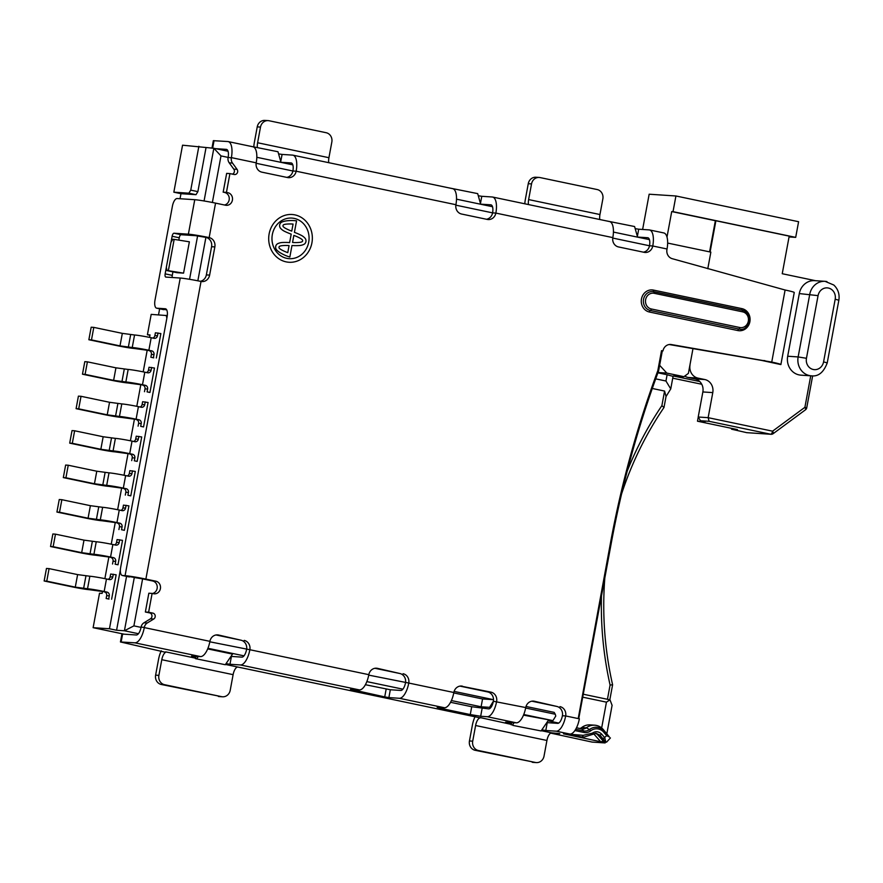 <?xml version="1.0" encoding="UTF-8"?>
<svg xmlns="http://www.w3.org/2000/svg" width="883" height="883" viewBox="0 0 883 883"><rect width="100%" height="100%" fill="white"/><g stroke="black" fill="none" stroke-linecap="round" stroke-linejoin="round"><path stroke-width="1.32" d="M288.951 262.262A23.929 21.821 93.8 0 0 312.152 241.346A23.929 21.821 93.8 0 0 294.878 214.878A23.929 21.821 93.8 0 0 292.096 214.503A23.929 21.821 93.8 0 0 268.896 235.408A23.929 21.821 93.8 0 0 286.169 261.876A23.929 21.821 93.8 0 0 288.951 262.262A23.929 21.821 93.8 0 0 312.152 241.346A23.929 21.821 93.8 0 0 294.878 214.878A23.929 21.821 93.8 0 0 292.096 214.503M818.066 295.639L806.455 358.299A9.57 8.731 93.8 0 0 813.276 369.491A9.57 8.731 93.8 0 0 823.574 361.887L835.186 299.227A9.57 8.731 93.8 0 0 828.375 288.035A9.57 8.731 93.8 0 0 818.066 295.639L799.303 293.575A15.949 14.547 -86.2 0 1 814.623 280.651L825.064 281.335A15.949 14.547 -86.2 0 1 826.918 281.589M286.82 258.355A20.342 18.554 93.8 0 0 289.183 258.675A20.342 18.554 93.8 0 0 308.907 240.904A20.342 18.554 93.8 0 0 294.227 218.41A20.342 18.554 93.8 0 0 291.865 218.079A20.342 18.554 93.8 0 0 272.141 235.86A20.342 18.554 93.8 0 0 286.82 258.355A20.342 18.554 93.8 0 0 289.183 258.675A20.342 18.554 93.8 0 0 308.907 240.904A20.342 18.554 93.8 0 0 294.227 218.41A20.342 18.554 93.8 0 0 291.865 218.079A20.342 18.554 93.8 0 0 272.13 235.86A20.342 18.554 93.8 0 0 286.82 258.355M603.608 732.084L606.72 735.649L609.491 737.084L604.171 731.014A12.417 11.324 93.8 0 0 598.21 727.471A12.417 11.324 93.8 0 0 589.502 729.546L590.716 730.793A10.916 9.956 93.8 0 1 603.608 732.084L604.171 731.014L603.277 729.524A14.36 13.09 93.8 0 0 596.378 725.429A14.36 13.09 93.8 0 0 594.712 725.197A14.36 13.09 93.8 0 0 586.312 727.824A6.38 5.817 -86.2 0 1 582.581 728.983A6.38 5.817 -86.2 0 1 581.842 728.883L576.5 727.769M606.168 742.095L604.115 742.062L597.99 735.075A6.38 5.817 93.8 0 0 595.219 733.332M593.663 733.751A7.307 6.656 93.8 0 1 594.027 734.137L600.727 741.786L603.365 741.212M563.564 733.641L580.385 736.72L570.705 734.314L583.288 735.329L582.35 736.852L583.983 737.073L592.559 734.413L584.016 737.073L582.052 736.952A14.36 13.09 -86.2 0 1 580.385 736.72M144.337 627.36L141.07 627.151A6.38 5.817 -86.2 0 1 143.984 622.78L147.24 623.001A6.38 5.817 93.8 0 0 144.337 627.36L144.293 627.592A15.949 6.49 101.8 0 1 134.856 642.824L120.441 641.963L165.596 652.305A7.98 3.245 -78.2 0 0 161.788 659.7L158.885 675.363A7.98 7.274 93.8 0 0 164.569 684.7L221.622 696.665A7.98 7.274 93.8 0 0 222.549 696.786A7.98 7.274 93.8 0 0 230.209 690.329L233.112 674.656A7.98 3.245 101.8 0 1 237.825 667.04L480.33 717.89A7.98 3.245 -78.2 0 0 475.606 725.506L472.703 741.179A7.98 7.274 93.8 0 0 478.387 750.506L535.44 762.47A7.98 7.274 93.8 0 0 536.367 762.592A7.98 7.274 93.8 0 0 544.027 756.135L546.93 740.473A7.98 3.245 101.8 0 1 551.654 732.846L559.756 733.585L550.871 733M225.286 664.722L195.452 658.652L225.286 664.722L232.538 654.104L207.682 648.895M548.023 720.826L558.718 723.067M525.639 708.023L555.275 714.237L555.76 716.058L552.924 720.627L523.498 715.12M552.924 720.627L523.751 714.513M490.771 707.603L489.59 707.349L493.365 701.257A7.98 7.274 93.8 0 0 493.509 699.656A7.98 7.274 93.8 0 0 487.681 691.93L459.944 686.113M453.752 692.923L482.56 698.961L481.103 706.786L489.59 707.349M481.103 706.786L451.379 700.561M402.902 689.17L366.842 681.61M243.995 655.848L207.935 648.288M138.432 633.707L124.415 630.771L116.578 630.252L126.567 576.378M124.128 634.182L93.123 627.681L109.448 628.762L116.578 630.252M231.644 656.455L231.026 656.323M547.471 722.68L546.842 722.548M120.441 641.963L121.887 634.126L122.605 634.082L121.148 641.919M227.858 192.693L226.434 192.395L229.922 173.598L226.655 173.377L223.167 192.174L227.858 192.693A6.38 5.817 93.8 0 1 232.472 199.746A6.38 5.817 93.8 0 1 226.28 205.32A6.38 5.817 93.8 0 1 225.54 205.22L215.551 203.123A15.949 0.839 -169.5 0 0 194.757 199.701L177.13 198.543A7.98 3.245 -78.2 0 0 172.417 206.158L155 300.154A7.98 3.245 -78.2 0 0 156.622 308.178A7.98 3.245 -78.2 0 0 156.81 308.2L165.298 308.763A7.98 3.245 101.8 0 1 165.485 308.785A7.98 3.245 101.8 0 1 167.108 316.809L120.651 567.449A7.98 3.245 -78.2 0 0 122.284 575.473A7.98 3.245 -78.2 0 0 122.461 575.506L135.596 577.592L134.293 577.515L124.415 630.771L133.896 625.87L141.026 627.371A7.98 3.245 101.8 0 1 136.313 634.987L122.605 634.082M230.971 656.389L241.876 657.129A7.98 3.245 -78.2 0 0 246.589 649.502A7.98 7.274 93.8 0 0 240.904 640.175L216.026 634.965M365.385 684.711L390.33 689.755L400.783 690.451A7.98 3.245 -78.2 0 0 405.496 682.835A7.98 7.274 93.8 0 0 399.811 673.497L374.933 668.288M450.54 702.294L471.721 706.731L488.652 708.872A7.98 3.245 -78.2 0 0 493.365 701.257L525.727 707.57A15.949 6.49 101.8 0 1 516.29 722.813L505.562 722.139L511.522 723.497M546.787 722.614L557.692 723.354A7.98 3.245 -78.2 0 0 562.405 715.738A7.98 7.274 93.8 0 0 556.72 706.411L531.842 701.19M731.698 428.376L731.543 429.193L737.415 429.579L697.482 421.202L705.053 421.71L700.484 420.75L698.21 417.019L702.857 391.953A11.17 10.188 93.8 0 0 699.755 381.533A11.17 10.188 93.8 0 0 694.91 378.895L688.056 377.46A11.17 10.188 -86.2 0 1 684.755 376.07M698.243 417.063L697.482 421.202M134.293 577.515L142.605 578.884L133.896 625.87M109.448 628.762L120.364 569.877M130.783 495.86L135.309 471.423L129.845 470.65L129.315 473.476L131.931 473.641A3.19 2.914 -86.2 0 1 128.499 476.18L125.64 475.584A12.759 0.673 -169.5 0 0 109.006 472.846L96.777 471.213L68.245 465.231L65.927 477.769L63.311 477.593L91.843 483.575A12.759 0.673 -169.5 0 0 108.477 486.312L126.181 488.707A3.19 2.914 -86.2 0 1 128.443 492.438L127.925 495.264L130.783 495.86L127.925 495.264M124.393 530.319L128.918 505.882L123.454 505.12L122.936 507.935L125.541 508.111A3.19 2.914 -86.2 0 1 122.108 510.639L119.26 510.043A12.759 0.673 -169.5 0 0 102.627 507.306L90.386 505.683L61.854 499.701L59.536 512.228L56.92 512.052L85.452 518.034A12.759 0.673 -169.5 0 0 102.086 520.771L119.79 523.178A3.19 2.914 -86.2 0 1 122.064 526.908L121.534 529.723L124.393 530.319L121.534 529.723M118.002 564.789L122.527 540.352L117.064 539.579L116.545 542.394L119.161 542.57A3.19 2.914 -86.2 0 1 115.728 545.109L112.869 544.513A12.759 0.673 -169.5 0 0 96.236 541.765L83.995 540.142L55.474 534.16L53.146 546.687L50.541 546.522L79.062 552.504A12.759 0.673 -169.5 0 0 95.706 555.241L113.399 557.637A3.19 2.914 -86.2 0 1 115.673 561.367L115.154 564.193L118.002 564.789L115.154 564.193M109.006 599.082L106.148 598.475L109.006 599.082M111.611 599.248L116.148 574.811L110.684 574.038L110.154 576.864L112.77 577.029A3.19 2.914 -86.2 0 1 109.337 579.568L106.479 578.972A12.759 0.673 -169.5 0 0 89.845 576.235L77.616 574.601L49.084 568.619L46.766 581.157L44.15 580.981L72.682 586.963A12.759 0.673 -169.5 0 0 89.315 589.701L107.009 592.107A3.19 2.914 -86.2 0 1 109.282 595.837L108.764 598.652M137.163 461.401L141.699 436.964L136.236 436.191L135.706 439.006L138.322 439.182A3.19 2.914 -86.2 0 1 134.889 441.71L132.031 441.114A12.759 0.673 -169.5 0 0 115.397 438.376L103.168 436.754L74.636 430.772L72.307 443.299L69.702 443.134L98.234 449.116A12.759 0.673 -169.5 0 0 114.867 451.853L132.56 454.248A3.19 2.914 -86.2 0 1 134.834 457.979L134.315 460.794L137.163 461.401L134.315 460.794M143.554 426.93L148.079 402.493L142.616 401.721L142.097 404.546L144.702 404.712A3.19 2.914 -86.2 0 1 141.269 407.251L138.421 406.655A12.759 0.673 -169.5 0 0 121.788 403.917L109.547 402.284L81.026 396.301L78.697 408.84L76.093 408.663L104.613 414.646A12.759 0.673 -169.5 0 0 121.247 417.383L138.951 419.778A3.19 2.914 -86.2 0 1 141.225 423.52L140.695 426.334L143.554 426.93L140.695 426.334M149.944 392.471L154.47 368.034L149.006 367.262L148.487 370.076L151.092 370.253A3.19 2.914 -86.2 0 1 147.66 372.792L144.812 372.185A12.759 0.673 -169.5 0 0 128.167 369.447L115.938 367.825L87.406 361.842L85.088 374.37L82.472 374.204L111.004 380.187A12.759 0.673 -169.5 0 0 127.638 382.924L145.342 385.319A3.19 2.914 -86.2 0 1 147.616 389.05L147.086 391.875L149.944 392.471L147.086 391.875M153.719 357.836L150.861 357.24L153.719 357.836M156.324 358.001L160.861 333.564L155.397 332.803L154.867 335.617L157.483 335.794A3.19 2.914 -86.2 0 1 154.05 338.321L151.192 337.725A12.759 0.673 -169.5 0 0 134.558 334.988L122.329 333.366L93.797 327.383L91.479 339.911L88.863 339.734L117.395 345.717A12.759 0.673 -169.5 0 0 134.028 348.454L151.721 350.86A3.19 2.914 -86.2 0 1 153.995 354.591L153.476 357.405M132.45 470.827L131.931 473.641M65.927 477.769L94.448 483.752L106.688 485.374A12.759 0.673 10.5 0 1 123.322 488.111L126.181 488.707M126.07 505.286L125.541 508.111M59.536 512.228L88.068 518.211L100.298 519.833A12.759 0.673 10.5 0 1 116.931 522.581L119.79 523.178M119.68 539.756L119.161 542.57M53.146 546.687L81.677 552.67L93.918 554.303A12.759 0.673 10.5 0 1 110.552 557.041L113.399 557.637M113.289 574.215L112.77 577.029M46.766 581.157L75.287 587.14L87.527 588.762A12.759 0.673 10.5 0 1 104.161 591.5L107.009 592.107M138.841 436.357L138.322 439.182M72.307 443.299L100.839 449.281L113.079 450.915A12.759 0.673 10.5 0 1 129.713 453.652L132.56 454.248M145.231 401.897L144.702 404.712M78.697 408.84L107.229 414.822L119.459 416.445A12.759 0.673 10.5 0 1 136.092 419.182L138.951 419.778M151.622 367.438L151.092 370.253M85.088 374.37L113.62 380.352L125.85 381.986A12.759 0.673 10.5 0 1 142.483 384.723L145.342 385.319M158.002 332.968L157.483 335.794M91.479 339.911L120 345.893L132.24 347.516A12.759 0.673 10.5 0 1 148.874 350.253L151.721 350.86M606.864 733.618L612.096 705.34L609.998 699.833L583.266 694.226L609.645 699.755M609.998 699.833L606.444 702.151L582.714 697.173M601.654 727.967L606.444 702.151M579.888 728.475A6.38 5.817 93.8 0 0 581.742 727.515A14.36 13.09 -86.2 0 1 590.142 724.899L594.712 725.197M607.449 699.292L610.087 685.053A333.134 303.829 -86.2 0 1 601.478 595.904M627.206 471.125A333.134 303.829 -86.2 0 1 661.875 405.661L664.579 391.059L652.294 388.476M526.003 706.477L554.138 712.371L555.275 714.237M300.408 238.377A47.859 43.653 93.8 0 0 293.851 235.419L292.549 242.461A47.859 43.653 93.8 0 0 292.968 242.494A47.859 43.653 93.8 0 0 299.668 242.372A9.57 8.731 93.8 0 0 301.909 241.81A1.192 1.093 93.8 0 0 302.284 239.801A9.57 8.731 93.8 0 0 300.408 238.377A47.859 43.653 93.8 0 0 293.851 235.419L292.549 242.461A47.859 43.653 93.8 0 0 292.968 242.494A47.859 43.653 93.8 0 0 299.668 242.372M293.068 224.072A47.859 43.653 93.8 0 0 292.637 224.039A47.859 43.653 93.8 0 0 285.937 224.161A9.57 8.731 93.8 0 0 283.697 224.724A1.192 1.093 93.8 0 0 283.322 226.732A9.57 8.731 93.8 0 0 285.198 228.156A47.859 43.653 93.8 0 0 291.754 231.114L293.068 224.072A47.859 43.653 93.8 0 0 292.637 224.039A47.859 43.653 93.8 0 0 285.937 224.161A9.57 8.731 93.8 0 0 283.697 224.724A1.192 1.093 93.8 0 0 283.322 226.732A9.57 8.731 93.8 0 0 285.198 228.156A47.859 43.653 93.8 0 0 291.754 231.114L293.068 224.072M289.072 245.595A47.859 43.653 93.8 0 0 288.653 245.562A47.859 43.653 93.8 0 0 281.953 245.684A9.57 8.731 93.8 0 0 279.712 246.247A1.192 1.093 93.8 0 0 279.337 248.255A9.57 8.731 93.8 0 0 281.213 249.679A47.859 43.653 93.8 0 0 287.77 252.648L289.072 245.595A47.859 43.653 93.8 0 0 288.653 245.562A47.859 43.653 93.8 0 0 281.953 245.684A9.57 8.731 93.8 0 0 279.712 246.247A1.192 1.093 93.8 0 0 279.337 248.255A9.57 8.731 93.8 0 0 281.213 249.679A47.859 43.653 93.8 0 0 287.77 252.648L289.072 245.595M93.797 327.383L91.181 327.207L88.863 339.734M87.406 361.842L84.801 361.666L82.472 374.204M81.026 396.301L78.41 396.136L76.093 408.663M74.636 430.772L72.02 430.595L69.702 443.134M68.245 465.231L65.64 465.065L63.311 477.593M61.854 499.701L59.249 499.524L56.92 512.052M55.474 534.16L52.859 533.983L50.541 546.522M49.084 568.619L46.468 568.453L44.15 580.981M289.845 257.03L291.975 245.518A71.799 65.474 93.8 0 0 299.425 245.54A14.36 13.09 93.8 0 0 303.829 244.414A3.83 3.488 93.8 0 0 304.988 238.167A14.36 13.09 93.8 0 0 301.313 235.353A71.799 65.474 93.8 0 0 294.414 232.361L296.556 220.849A47.859 43.653 93.8 0 0 294.216 220.618A47.859 43.653 93.8 0 0 285.971 220.938A19.15 17.461 93.8 0 0 281.876 222.075A3.83 3.488 93.8 0 0 280.606 228.355A14.36 13.09 93.8 0 0 284.447 231.269A71.799 65.474 93.8 0 0 291.202 234.127L289.635 242.582A71.799 65.474 93.8 0 0 289.238 242.56A71.799 65.474 93.8 0 0 282.361 242.505A14.36 13.09 93.8 0 0 277.781 243.653A3.83 3.488 93.8 0 0 276.71 249.977A19.15 17.461 93.8 0 0 280.088 252.681A47.859 43.653 93.8 0 0 289.845 257.03L291.975 245.518A71.799 65.474 93.8 0 0 299.414 245.529A14.36 13.09 93.8 0 0 303.829 244.414A3.83 3.488 93.8 0 0 304.988 238.167A14.36 13.09 93.8 0 0 301.302 235.353A71.799 65.474 93.8 0 0 294.414 232.361L296.556 220.849A47.859 43.653 93.8 0 0 294.216 220.618M291.202 234.127L289.635 242.582A71.799 65.474 93.8 0 0 289.238 242.56M328.741 162.682A7.98 3.245 101.8 0 1 328.929 157.704L331.831 142.042A7.98 7.274 93.8 0 0 326.147 132.715L269.094 120.75A7.98 7.274 93.8 0 0 268.167 120.618A7.98 7.274 93.8 0 0 260.507 127.086L257.604 142.748A7.98 3.245 -78.2 0 0 257.372 147.428M260.507 127.086L257.24 126.865A7.98 7.274 -86.2 0 1 264.9 120.408L268.167 120.618M257.24 126.865L254.337 142.527A15.949 6.49 -78.2 0 0 253.807 146.677M599.767 219.514A7.98 3.245 101.8 0 1 599.954 214.536L602.857 198.874A7.98 7.274 93.8 0 0 597.173 189.547L540.12 177.582A7.98 7.274 93.8 0 0 539.193 177.45A7.98 7.274 93.8 0 0 531.533 183.918L528.63 199.58A7.98 3.245 -78.2 0 0 528.442 204.558M531.533 183.918L528.266 183.697A7.98 7.274 -86.2 0 1 535.926 177.24L539.193 177.45M528.266 183.697L525.363 199.37A15.949 6.49 -78.2 0 0 524.811 203.796M609.491 737.084L603.277 729.524M610.418 737.945L606.577 742.139M583.288 735.329L592.239 733.199C595.617 730.992 598.751 731.312 601.665 734.137L604.778 737.691L605.837 742.173L599.954 735.208L596.146 733.287L592.625 734.292M164.569 684.7L161.302 684.48A7.98 7.274 -86.2 0 1 155.618 675.153L158.885 675.363M161.302 684.48L221.622 696.665M222.549 696.786L219.282 696.577A7.98 7.274 -86.2 0 1 218.366 696.444M195.54 658.177L165.629 651.864M161.269 650.793A15.949 6.49 -78.2 0 0 158.521 659.491L155.618 675.153M478.387 750.506L475.12 750.285A7.98 7.274 -86.2 0 1 469.447 740.958L472.703 741.179M475.12 750.285L535.44 762.47M536.367 762.592L533.111 762.382A7.98 7.274 -86.2 0 1 532.184 762.25M475.164 716.433A15.949 6.49 -78.2 0 0 472.35 725.296L469.447 740.958M200.242 281.291A7.98 7.274 93.8 0 0 206.357 274.9L211.578 246.71A7.98 7.274 93.8 0 0 205.905 237.372L209.161 237.593A15.949 0.839 -169.5 0 0 188.377 234.172L174.006 233.222L181.136 234.723A3.19 1.302 -78.2 0 0 179.249 237.77L178.819 240.121M197.847 280.805L205.905 237.372L195.507 235.662L181.136 234.723M179.249 237.77L172.119 236.269A3.19 1.302 101.8 0 1 174.006 233.222M172.936 271.854L172.284 275.364A3.19 1.302 -78.2 0 0 172.24 277.505M172.119 236.269L171.015 242.262M166.335 267.461L165.154 273.862L172.284 275.364M206.357 274.9L209.624 275.121A7.98 7.274 -86.2 0 1 201.964 281.578A7.98 7.274 -86.2 0 1 201.037 281.456A15.949 0.839 10.5 0 0 180.242 278.035L165.883 277.085A3.19 1.302 101.8 0 1 165.805 277.074A3.19 1.302 101.8 0 1 165.154 273.862M156.81 308.2L166.71 309.878M799.303 293.575L787.691 356.235L798.144 356.931L809.755 294.271A15.949 14.547 -86.2 0 1 825.064 281.335L833.795 285.021C838.077 289.083 839.766 294.149 838.85 300.22L835.186 299.227M806.455 358.299L798.144 356.931A15.949 14.547 -86.2 0 0 811.356 375.838L800.903 375.154A15.949 14.547 -86.2 0 1 787.691 356.235M153.995 354.591L151.39 354.414L150.861 357.24M151.39 354.414A3.19 2.914 93.8 0 0 149.117 350.683M152.836 338.068A3.19 2.914 93.8 0 0 154.867 335.617M147.616 389.05L145 388.884L144.481 391.699M145 388.884A3.19 2.914 93.8 0 0 142.726 385.143M146.446 372.538A3.19 2.914 93.8 0 0 148.487 370.076M141.225 423.52L138.609 423.343L138.09 426.158M138.609 423.343A3.19 2.914 93.8 0 0 136.335 419.613M140.055 406.997A3.19 2.914 93.8 0 0 142.097 404.546M134.834 457.979L132.218 457.802L131.699 460.628M132.218 457.802A3.19 2.914 93.8 0 0 129.956 454.072M133.675 441.456A3.19 2.914 93.8 0 0 135.706 439.006M128.443 492.438L125.839 492.272L125.309 495.087M125.839 492.272A3.19 2.914 93.8 0 0 123.565 488.542M127.284 475.926A3.19 2.914 93.8 0 0 129.315 473.476M122.064 526.908L119.448 526.732L118.929 529.557M119.448 526.732A3.19 2.914 93.8 0 0 117.174 523.001M120.894 510.385A3.19 2.914 93.8 0 0 122.936 507.935M115.673 561.367L113.057 561.202L112.538 564.016M113.057 561.202A3.19 2.914 93.8 0 0 110.794 557.471M114.514 544.855A3.19 2.914 93.8 0 0 116.545 542.394M109.282 595.837L106.677 595.661L106.148 598.475M106.677 595.661A3.19 2.914 93.8 0 0 104.404 591.93M108.123 579.314A3.19 2.914 93.8 0 0 110.154 576.864M167.053 270.617L168.355 270.706L174.161 239.37L172.858 239.282L170.971 242.328L166.324 267.394L167.053 270.617L177.03 272.704L183.565 273.134L168.355 270.706M211.964 148.156L213.344 140.673L227.77 141.534A15.949 6.49 101.8 0 1 228.145 141.578A15.949 6.49 101.8 0 1 231.39 157.627L231.357 157.858A6.38 5.817 93.8 0 0 232.494 163.068L229.227 162.847L233.796 169.139A3.19 2.914 -86.2 0 1 232.494 174.128M215.651 148.664L226.313 149.37A7.98 3.245 101.8 0 1 226.501 149.393A7.98 3.245 101.8 0 1 228.134 157.417L231.357 157.858M512.813 725.396L541.102 730.947L512.813 725.396M635.186 228.653L638.696 229.205L637.371 236.379M478.277 195.75L481.787 196.302L480.462 203.476M278.575 153.874L282.085 154.426L280.75 161.6M578.21 718.585L610.595 542.283A963.474 878.717 -86.2 0 1 657.835 370.584L658.586 370.992A961.885 877.26 93.8 0 0 611.378 542.548L578.729 718.685M563.52 733.839L600.683 741.731M600.904 741.786L605.131 742.934L592.074 742.073L550.661 733.111M570.76 733.994L569.932 734.06A15.949 6.49 -78.2 0 0 579.358 718.817L577.946 718.497M547.239 722.658L545.793 730.495L556.235 731.19A15.949 6.49 -78.2 0 0 565.672 715.947L562.405 715.738M545.793 730.495L541.853 729.855M482.118 708.442L480.672 716.279L487.195 716.709A15.949 6.49 -78.2 0 0 496.632 701.477A7.98 7.274 -86.2 0 0 490.948 692.14L460.562 686.036M480.672 716.279L470.275 714.568L471.721 706.731M441.93 707.57L441.743 708.585L470.275 714.568M441.743 708.585L437.162 707.349L444.403 707.736A15.949 6.49 101.8 0 0 453.84 692.504A7.98 7.274 -86.2 0 1 461.489 686.036A7.98 7.274 -86.2 0 1 462.416 686.157M390.33 689.755L388.884 697.592L399.326 698.276A15.949 6.49 -78.2 0 0 408.763 683.045L368.73 675.12M388.884 697.592L384.723 696.908L386.169 689.071M350.562 689.325L384.723 696.908M350.485 689.722L359.381 689.91A15.949 6.49 101.8 0 0 368.818 674.667A7.98 7.274 -86.2 0 1 376.478 668.21A7.98 7.274 -86.2 0 1 377.405 668.332L375.54 668.21M231.423 656.433L229.977 664.27L240.419 664.954A15.949 6.49 -78.2 0 0 249.856 649.722L209.823 641.798M229.977 664.27L226.026 663.63M191.655 656.003L195.706 657.272M191.578 656.4L200.474 656.577A15.949 6.49 101.8 0 0 209.911 641.345A7.98 7.274 -86.2 0 1 217.571 634.888A7.98 7.274 -86.2 0 1 218.498 635.009L216.633 634.888M142.605 578.884L152.593 580.97A6.38 5.817 -86.2 0 1 157.251 587.228A6.38 5.817 -86.2 0 1 152.483 593.497M147.24 623.001L153.719 619.027A3.19 2.914 93.8 0 0 152.902 613.122L148.62 612.217L152.108 593.42L153.532 593.718A6.38 5.817 93.8 0 0 154.271 593.829A6.38 5.817 93.8 0 0 160.463 588.244A6.38 5.817 93.8 0 0 155.861 581.191L145.872 579.093A15.949 0.839 10.5 0 0 125.077 575.672L122.461 575.506M286.776 177.384A7.98 7.274 93.8 0 0 292.891 170.993L296.158 171.214A15.949 6.49 -78.2 0 0 292.902 155.165A15.949 6.49 -78.2 0 0 292.527 155.11L282.085 154.426M486.478 219.26A7.98 7.274 93.8 0 0 492.593 212.869L495.86 213.09A15.949 6.49 -78.2 0 0 492.604 197.041A15.949 6.49 -78.2 0 0 492.239 196.986L481.787 196.302M643.387 252.163A7.98 7.274 93.8 0 0 649.502 245.772L652.769 245.993A15.949 6.49 -78.2 0 0 649.513 229.944A15.949 6.49 -78.2 0 0 649.148 229.9L638.696 229.205M662.956 350.926L661.522 350.661L662.956 350.926A7.98 7.274 -86.2 0 1 670.616 344.469A7.98 7.274 -86.2 0 1 671.301 344.547L771.742 362.074A15.949 0.839 10.5 0 1 780.892 364.547A15.949 0.839 10.5 0 1 780.881 364.58L761.632 360.419L764.888 360.639M280.971 162.362L277.979 151.744L248.123 145.772M480.672 204.238L477.681 193.62L447.824 187.649M637.581 237.141L634.59 226.534L604.734 220.551M689.943 365.032L690.031 365.054A11.17 10.188 93.8 0 0 697.989 378.112L688.056 377.46M694.91 378.895L704.833 379.547L697.989 378.112M704.833 379.547A11.17 10.188 -86.2 0 1 712.78 392.604L702.857 391.953M698.21 417.019L708.144 417.67L772.57 431.18A3.19 1.302 101.8 0 1 770.682 434.226L709.104 421.312L708.144 417.67L712.78 392.604M815.55 280.706L782.239 273.719L789.203 236.125L715.892 220.75L710.098 251.975M771.058 434.281L747.029 432.692A3.19 2.914 -86.2 0 1 746.665 432.648L770.682 434.226A3.19 2.914 93.8 0 0 771.058 434.281A3.19 3.19 0 0 0 773.166 433.663A3.19 1.038 53.6 0 0 772.57 431.18L804.899 407.317A3.19 1.038 53.6 0 1 805.484 409.8A3.19 3.19 0 0 0 806.731 407.814L804.899 407.317L810.737 375.794M731.543 429.193L746.665 432.648M93.123 627.681L99.514 593.221L102.13 593.387L102.472 591.522M104.867 578.641L108.863 557.063M111.247 544.171L115.254 522.593M117.638 509.712L121.633 488.133M124.028 475.253L128.024 453.674M130.408 440.783L134.415 419.204M136.799 406.323L140.794 384.745M143.189 371.853L147.185 350.275M149.569 337.394L150.033 334.911L147.417 334.745L151.192 314.381L167.295 315.595M188.863 193.178L190.75 190.132L197.88 191.633L195.993 194.679L188.863 193.178L173.841 192.185L182.549 145.198L213.841 148.278L220.993 155.916L212.373 202.483M183.565 273.134L189.37 241.81L174.161 239.37M780.892 364.547L794.247 292.494A15.949 0.839 -169.5 0 0 794.247 292.494A15.949 0.839 -169.5 0 0 785.097 290.01L672.184 258.675A7.98 7.274 -86.2 0 1 666.952 249.459L667.04 248.984A15.949 6.49 -78.2 0 0 663.784 232.935L649.513 229.944M612.758 238.068L649.502 245.772A7.98 3.245 -78.2 0 0 647.879 237.759A7.98 3.245 -78.2 0 0 647.692 237.726L637.559 237.063M455.849 205.165L492.593 212.869A7.98 3.245 -78.2 0 0 490.97 204.845A7.98 3.245 -78.2 0 0 490.782 204.823L480.65 204.161M256.147 163.289L292.891 170.993A7.98 3.245 -78.2 0 0 291.269 162.969A7.98 3.245 -78.2 0 0 291.081 162.947L280.949 162.273M152.108 593.42L148.841 593.21L145.364 612.007L149.635 612.901A3.19 2.914 -86.2 0 1 150.452 618.817L143.984 622.78M196.754 658.74L198.322 656.444M195.452 658.652L195.883 656.279M189.558 279.304L197.604 235.904M204.072 200.971L213.841 148.278L228.057 151.258M197.88 191.633L206.004 147.77M180.044 198.73L180.971 193.686L195.993 194.679M158.521 314.856L159.635 308.807M548.354 720.329L541.102 730.947M512.57 724.965L514.138 722.669M511.268 724.888L511.71 722.504M609.204 221.523A15.949 6.49 101.8 0 1 609.579 221.567A15.949 6.49 101.8 0 1 612.824 237.615L495.86 213.09A7.98 7.274 -86.2 0 1 488.2 219.547A7.98 7.274 -86.2 0 1 487.273 219.426L461.599 214.039A7.98 7.274 -86.2 0 1 455.915 204.713L296.158 171.214A7.98 7.274 -86.2 0 1 288.498 177.671A7.98 7.274 -86.2 0 1 287.571 177.549L261.898 172.163A7.98 7.274 -86.2 0 1 256.213 162.836L231.39 157.627M452.295 188.62A15.949 6.49 101.8 0 1 452.67 188.664A15.949 6.49 101.8 0 1 455.915 204.713M252.593 146.733A15.949 6.49 101.8 0 1 252.957 146.788A15.949 6.49 101.8 0 1 256.213 162.836M599.182 741.312L599.38 740.241M605.274 742.139L605.131 742.934M145.364 612.007L148.62 612.217M209.624 275.121L214.845 246.92L211.578 246.71M215.551 203.123L209.161 237.593A7.98 7.274 -86.2 0 1 214.845 246.92M224.591 192.472A6.38 5.817 -86.2 0 1 229.26 198.73A6.38 5.817 -86.2 0 1 224.481 204.999M223.167 192.174L226.434 192.395M229.922 173.598L234.194 174.492A3.19 2.914 93.8 0 0 237.063 169.348L232.494 163.068M229.227 162.847A6.38 5.817 -86.2 0 1 228.09 157.638M662.305 350.915L658.586 370.992M657.835 370.584L661.522 350.661M190.75 190.132L198.874 146.269M709.104 421.312L700.484 420.75M664.579 391.059L666.036 396.522L663.994 407.482A328.344 299.458 93.8 0 0 621.577 493.928M604.833 577.813A328.344 299.458 93.8 0 0 612.603 684.766L610.087 685.053M663.994 407.482L661.875 405.661M612.603 684.766L609.822 699.789M642.625 229.47L649.16 194.216L675.925 195.982L673.023 211.655L795.693 237.372L789.06 236.942M795.693 237.372L798.596 221.71L675.925 195.982M180.971 193.686L173.841 192.185M149.967 335.275L147.417 334.745M166.854 318.2L166.214 315.363M228.134 157.417L220.993 155.916M667.04 248.984L652.769 245.993A7.98 7.274 -86.2 0 1 645.109 252.461A7.98 7.274 -86.2 0 1 644.182 252.328L618.508 246.942A7.98 7.274 -86.2 0 1 612.824 237.615M240.904 640.175L218.498 635.009M244.172 640.396A7.98 7.274 -86.2 0 1 249.856 649.722L368.818 674.667M399.811 673.497L377.405 668.332M403.078 673.718A7.98 7.274 -86.2 0 1 408.763 683.045L453.84 692.504M525.727 707.57A7.98 7.274 -86.2 0 1 533.387 701.113A7.98 7.274 -86.2 0 1 534.314 701.234L532.449 701.113M556.72 706.411L534.314 701.234M559.988 706.621A7.98 7.274 -86.2 0 1 565.672 715.947L577.935 718.519M669.182 344.525L761.632 360.419M666.996 237.052L671.72 211.567L715.362 220.717L709.59 251.865M671.72 211.567L673.023 211.655M256.821 157.295L292.814 164.845M456.522 199.172L492.515 206.721M613.431 232.074L649.424 239.624M666.036 396.522L670.749 388.906L665.959 381.014L667.118 374.745L673.067 376.368L670.749 388.906M699.755 381.533L673.221 375.97L683.928 376.677L688.387 373.388L692.978 348.619M701.753 384.26L672.736 378.178M667.647 243.068L710.859 252.13L707.791 268.719M482.56 698.961L493.509 699.678L454.116 691.4M655.705 378.862L665.959 381.014M683.928 376.677L666.808 373.09L658.023 372.505M667.118 374.745L657.901 372.814M659.634 365.275L666.808 373.09M590.716 730.793A9.823 8.962 -86.2 0 1 583.829 732.437A1.6 0.651 -78.2 0 0 583.663 730.936A8.322 7.594 -86.2 0 0 589.502 729.546L586.312 727.824L581.742 727.515M594.027 734.137L595.528 733.42M125.64 475.584L123.322 488.111M119.26 510.043L116.931 522.581M112.869 544.513L110.552 557.041M106.479 578.972L104.161 591.5M132.031 441.114L129.713 453.652M138.421 406.655L136.092 419.182M144.812 372.185L142.483 384.723M151.192 337.725L148.874 350.253M96.777 471.213L94.448 483.752M90.386 505.683L88.068 518.211M83.995 540.142L81.677 552.67M77.616 574.601L75.287 587.14M811.356 375.838C818.342 376.721 823.64 372.394 827.239 362.88L823.574 361.887M103.168 436.754L100.839 449.281M109.547 402.284L107.229 414.822M115.938 367.825L113.62 380.352M122.329 333.366L120 345.893M606.72 735.649L603.067 738.762M597.99 735.075L599.954 735.208L601.665 734.137M105.088 472.582L102.77 485.12M98.708 507.052L96.379 519.579M92.318 541.511L90 554.038M85.927 575.97L83.609 588.508M475.606 725.506L546.93 740.473M161.788 659.7L233.112 674.656M599.954 214.536L528.63 199.58M328.929 157.704L257.604 142.748M111.479 438.123L109.161 450.65M117.869 403.652L115.541 416.191M124.26 369.193L121.931 381.721M130.64 334.734L128.322 347.262M511.356 724.402L480.374 717.625M592.239 733.199L592.416 734.457M109.006 472.846L106.688 485.374M102.627 507.306L100.298 519.833M96.236 541.765L93.918 554.303M89.845 576.235L87.527 588.762M541.29 730.683L551.654 732.846M225.474 664.446L237.825 667.04M742.658 311.854L654.215 293.299A7.98 7.274 93.8 0 0 645.628 299.635A7.98 7.274 93.8 0 0 651.312 308.973L739.755 327.516A7.98 7.274 93.8 0 0 748.331 321.18A7.98 7.274 93.8 0 0 742.658 311.854A1.6 0.651 -78.2 0 0 742.327 310.242A1.6 0.651 -78.2 0 0 742.294 310.242L653.928 291.71A1.6 0.651 -78.2 0 0 653.85 291.688A9.57 8.731 -86.2 0 0 652.736 291.545L742.327 310.242C753.939 312.935 749.203 331.368 739.921 329.193A9.57 8.731 -86.2 0 1 738.806 329.039A1.6 0.651 -78.2 0 0 739.755 327.516M115.397 438.376L113.079 450.915M121.788 403.917L119.459 416.445M128.167 369.447L125.85 381.986M134.558 334.988L132.24 347.516M214.061 140.629L212.66 148.201M575.705 729.27L583.663 730.936L581.842 728.883M583.829 732.437L574.877 730.561M556.235 731.19L569.932 734.06M487.195 716.709L516.29 722.813M399.326 698.276L444.403 707.736M240.419 664.954L359.381 689.91M134.856 642.824L200.474 656.577M152.593 580.97L155.861 581.191M194.757 199.701L188.377 234.172M180.242 278.035L125.077 575.672M654.215 293.299A1.6 0.651 -78.2 0 0 653.895 291.699M742.206 310.22A1.6 0.651 101.8 0 1 741.93 308.631A11.17 10.188 -86.2 0 1 749.888 321.688A11.17 10.188 -86.2 0 1 737.868 330.562A1.6 0.651 101.8 0 1 738.806 329.039L650.374 310.496A9.57 8.731 -86.2 0 1 643.453 299.9A9.57 8.731 -86.2 0 1 652.736 291.545M737.868 330.562L649.424 312.019A1.6 0.651 101.8 0 1 650.374 310.496A1.6 0.651 -78.2 0 0 651.312 308.973M610.595 542.283L611.378 542.548M144.293 627.592L209.911 641.345M150.452 618.817L153.719 619.027M149.635 612.901L152.902 613.122M201.037 281.456L145.872 579.093M233.796 169.139L237.063 169.348M771.742 362.074L785.097 290.01M653.773 291.677A1.6 0.651 101.8 0 1 653.486 290.088L741.93 308.631M649.424 312.019A11.17 10.188 -86.2 0 1 641.477 298.951A11.17 10.188 -86.2 0 1 653.486 290.088M487.681 691.93L490.948 692.14M671.301 344.547L669.921 344.458M827.239 362.88L838.85 300.22M592.559 734.413L596.135 733.309M122.284 575.473L129.415 576.974M156.622 308.178L163.752 309.668M812.647 375.86L806.731 407.814M805.484 409.8L773.166 433.663M228.145 141.578L252.957 146.788M292.902 155.165L452.67 188.664M492.604 197.041L609.579 221.567"/></g></svg>
